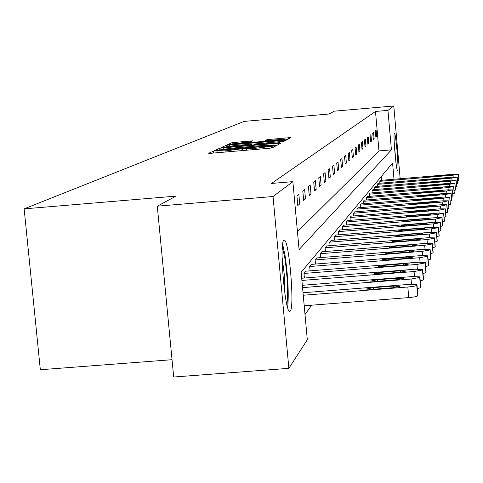 <?xml version="1.0" encoding="UTF-8"?>
<svg xmlns="http://www.w3.org/2000/svg" width="483" height="483" viewBox="0 0 483 483"><rect width="100%" height="100%" fill="white"/><g stroke="black" fill="none" stroke-linecap="round" stroke-linejoin="round"><path stroke-width="0.72" d="M215.81 150.853L213.317 151.179L208.65 153.304L211.385 153.232L268.796 148.311L272.352 147.84L276.083 145.781L255.181 148.323L244.923 148.353L225.821 150.841L215.81 150.853M397.666 170.68L397.587 170.728C396.253 171.797 392.963 133.362 394.363 133.091L394.424 133.06C395.77 132.215 399.012 169.907 397.666 170.68M290.283 311.04L289.86 311.348C285.115 314.427 278.999 242.895 283.799 240.431L284.143 240.244C288.882 238.095 294.841 306.868 290.283 311.04M252.832 140.849L232.094 142.636L227.499 144.737L284.07 139.998L287.391 139.563L291.05 137.546L267.123 139.623L265.396 140.499L284.209 139.352L275.298 140.547L232.824 143.862L251.033 141.724L252.832 140.849M394.001 179.253L392.576 163.055L301.144 272.243L307.315 339.766L288.858 368.336L173.693 377.018L157.283 206.181L176.023 196.128L24.15 208.861L244.138 121.396L329.092 114L334.387 111.162L393.79 105.982L400.172 178.734M157.283 206.181L273.04 196.521L292.867 181.65L299.08 249.596L391.417 149.869L387.946 110.366L393.79 105.982M297.45 231.762L378.974 150.931L375.484 111.452L271.47 183.449L292.867 181.65M375.484 111.452L387.946 110.366M223.2 147.81L219.729 148.263L214.748 150.527L217.441 150.454L273.734 145.624L277.212 145.166L281.197 142.968L223.2 147.81L223.315 149.072M221.274 147.563L226.038 145.389L229.431 144.954L286.226 140.197L284.602 141.102L281.239 141.537L255.664 143.886L254.426 144.514L257.143 144.417L279.935 142.672L221.274 147.599M288.858 368.336L273.04 196.521M24.15 208.861L40.331 369.736L172.033 359.702M377.277 184.367L378.086 183.377L452.233 177.176L457.22 177.11L451.846 178.13L377.277 184.367L377.452 186.329M372.001 190.773L372.876 189.716L449.758 183.305L454.926 183.25L449.341 184.331L372.001 190.773L372.188 192.892M366.319 197.68L367.261 196.539L447.089 189.904L452.45 189.867L446.642 191.014L366.319 197.68L366.525 199.968M360.185 205.142L361.199 203.904L444.203 197.04L449.776 197.016L443.72 198.235L360.185 205.142L360.403 207.618M353.532 213.232L354.637 211.886L441.082 204.762L446.872 204.762L440.556 206.06L353.532 213.232L353.773 215.919M346.299 222.023L347.5 220.562L437.689 213.166L443.72 213.184L437.115 214.579L346.299 222.023L346.559 224.957M338.402 231.623L339.712 230.023L433.982 222.331L440.279 222.379L440.164 222.723L433.354 223.877L338.402 231.623L338.692 234.829M329.75 242.14L331.193 240.389L429.918 232.371L436.511 232.456L436.378 232.83L429.236 234.074L329.75 242.14L330.064 245.666M320.223 253.72L321.817 251.788L425.451 243.42L432.357 243.547L432.213 243.963L424.696 245.298L320.223 253.72L320.579 257.614M309.694 266.525L311.457 264.382L420.512 255.64L427.769 255.815L427.606 256.274L419.673 257.717L309.694 266.525L310.086 270.848M305.014 314.554L311.632 305.19M381.564 180.292L381.238 176.597M303.994 273.45L305.854 271.186L417.843 262.245L425.288 262.45L425.112 262.933L416.956 264.442L303.994 273.45L304.411 278.021M315.091 259.957L316.77 257.922L423.048 249.373L430.124 249.524L429.973 249.959L422.251 251.347L315.091 259.957L315.465 264.056M325.101 247.785L326.617 245.95L427.739 237.763L434.483 237.865L434.35 238.258L427.02 239.544L325.101 247.785L325.439 251.492M334.176 236.761L335.552 235.088L431.995 227.233L438.437 227.3L438.316 227.656L431.343 228.857L334.176 236.761L334.478 240.123M342.435 226.714L343.691 225.187L435.877 217.646L442.042 217.682L435.274 219.125L342.435 226.714L342.713 229.781M349.994 217.531L351.141 216.136L439.421 208.873L445.332 208.885L438.872 210.232L349.994 217.531L350.241 220.339M356.925 209.103L357.981 207.817L442.676 200.819L448.351 200.807L442.174 202.069L356.925 209.103L357.154 211.681M363.313 201.339L364.291 200.149L445.676 193.399L451.14 193.369L445.211 194.552L363.313 201.339L363.524 203.717M369.217 194.16L370.123 193.061L448.447 186.541L453.712 186.498L448.019 187.609L369.217 194.16L369.41 196.358M374.687 187.513L375.526 186.492L451.019 180.183L456.097 180.123L450.621 181.173L374.687 187.513L374.868 189.547M379.771 181.33L380.556 180.376L453.41 174.272L458.313 174.206L453.036 175.196L379.771 181.33L379.94 183.226M378.974 150.931L391.417 149.869M376.686 136.574L375.877 137.281L375.321 130.978L376.13 130.307L376.686 136.574L375.822 136.653M374.144 138.802L373.311 139.527L372.737 133.115L373.576 132.42L374.144 138.802L373.25 138.875M371.505 141.102L370.642 141.863L370.063 135.331L370.932 134.612L371.505 141.102L370.582 141.181M368.777 143.493L367.877 144.278L367.285 137.625L368.191 136.876L368.777 143.493L367.817 143.578M365.939 145.975L365.009 146.79L364.405 140.01L365.341 139.237L365.939 145.975L364.943 146.059M362.999 148.547L362.027 149.398L361.411 142.485L362.383 141.682L362.999 148.547L361.96 148.637M359.938 151.227L358.929 152.109L358.301 145.057L359.316 144.224L359.938 151.227L358.857 151.318M356.756 154.011L355.705 154.922L355.065 147.738L356.116 146.868L356.756 154.011L355.633 154.107M353.441 156.909L352.349 157.863L351.696 150.527L352.789 149.621L353.441 156.909L352.276 157.005M349.994 159.927L348.853 160.917L348.183 153.431L349.324 152.483L349.994 159.927L348.774 160.03M346.396 163.073L345.206 164.105L344.524 156.462L345.713 155.478L346.396 163.073L345.128 163.176M342.64 166.351L341.403 167.438L340.702 159.619L341.946 158.593L342.64 166.351L341.318 166.466M338.722 169.787L337.424 170.916L336.705 162.928L338.009 161.853L338.722 169.787L337.333 169.901M334.622 173.367L333.264 174.55L332.533 166.381L333.892 165.258L334.622 173.367L333.173 173.494M330.33 177.122L328.911 178.36L328.156 169.998L329.581 168.821L330.33 177.122L328.814 177.249M325.838 181.053L324.353 182.351L323.574 173.789L325.071 172.558L325.838 181.053L324.244 181.185M321.123 185.176L319.565 186.541L318.768 177.768L320.338 176.476L321.123 185.176L319.45 185.315M316.172 189.505L314.536 190.936L313.721 181.946L315.363 180.588L316.172 189.505L314.415 189.65M310.967 194.057L309.247 195.567L308.408 186.341L310.14 184.911L310.967 194.057L309.12 194.208M305.491 198.845L303.674 200.439L302.811 190.972L304.634 189.463L305.491 198.845L303.541 199.008M299.72 203.898L297.8 205.577L296.912 195.85L298.838 194.263L299.72 203.898L297.661 204.067M219.572 149.941L270.776 145.655L273.77 145.003L264.877 145.323L231.417 148.196L219.572 149.941M236.096 145.419L226.865 146.663L234.014 146.403L246.753 145.311L250.176 144.864L251.438 144.236L236.096 145.419M304.212 305.775L408.763 297.594C413.955 297.123 416.926 296.538 417.674 295.844L417.855 295.185M303.022 292.752L408.884 284.402L416.956 284.71L416.751 285.29C416.002 285.966 413.031 286.534 407.833 287.005L303.246 295.24M393.488 286.069L373.238 287.663L366.017 289.1L372.351 289.347L392.721 287.741L399.894 286.31L393.488 286.069L393.627 287.663M302.34 285.284L412.041 276.596L419.89 276.862L419.697 277.411L411.051 279.047L302.551 287.633M420.765 287.041L420.596 287.657L417.3 288.683M397.086 278.202L377.416 279.76L370.419 281.13L376.583 281.348L396.368 279.778L403.323 278.419L397.086 278.202L397.219 279.705M301.694 278.232L415.024 269.218L422.661 269.454L422.486 269.967L414.088 271.537L301.893 280.448M423.513 279.355L423.35 279.935L420.24 280.895M400.492 270.776L381.365 272.297L374.573 273.607L380.574 273.795L399.809 272.267L406.559 270.963L400.492 270.776L400.618 272.195M282.338 247.187L284.813 257.85C287.614 277.876 288.315 293.519 286.902 304.779M285.085 295.059L284.318 274.724L282.072 257.059M287.669 307.629C288.931 293.912 288.043 276.433 285.018 255.187L282.64 244.259M395.879 161.883L394.206 142.074M394.345 144.622L395.583 159.348M426.115 272.086L425.958 272.629L423.017 273.535M403.71 263.754L385.096 265.239L378.497 266.489L384.347 266.658L403.064 265.161L409.62 263.917L403.71 263.754L403.824 265.095M428.578 265.203L428.427 265.716L425.644 266.562M406.752 257.101L388.634 258.556L382.222 259.757L387.921 259.896L406.143 258.435L412.518 257.24L406.752 257.101L406.867 258.375M430.908 258.671L430.77 259.154L428.131 259.957M409.644 250.792L391.985 252.211L385.748 253.364L391.315 253.484L409.065 252.06L415.265 250.912L409.644 250.792L409.747 251.999M433.124 252.47L432.991 252.929L430.486 253.684M412.385 244.803L395.172 246.191L389.099 247.296L394.533 247.399L411.836 246.004L417.88 244.905L412.385 244.803L412.488 245.95M435.231 246.571L435.105 247.006L432.72 247.725M415 239.103L398.203 240.462L392.281 241.53L397.594 241.615L414.474 240.25L420.361 239.188L415 239.103L415.096 240.196M437.242 240.957L437.121 241.373L434.845 242.049M417.481 233.675L401.089 235.01L395.317 236.036L400.51 236.102L416.986 234.768L422.722 233.748L417.481 233.675L417.572 234.72M439.15 235.607L439.035 236L436.874 236.64M419.854 228.501L403.836 229.805L398.209 230.796L403.281 230.856L419.377 229.546L424.974 228.556L419.854 228.501L419.938 229.497M440.279 222.379L440.985 230.518L438.799 231.478M422.112 223.569L406.463 224.843L400.968 225.803L405.931 225.845L421.659 224.559L427.123 223.611L422.112 223.569L422.196 224.517M442.718 225.621L440.641 226.551M424.273 218.847L408.968 220.103L403.601 221.027L408.467 221.057L423.839 219.801L429.182 218.877L424.273 218.847L424.352 219.753M444.384 220.954L442.398 221.842M426.338 214.337L411.365 215.569L406.125 216.462L410.882 216.481L425.921 215.249L431.144 214.361L426.338 214.337L426.417 215.207M445.984 216.487L444.082 217.332M428.318 210.02L413.665 211.228L408.533 212.091L427.92 210.89L433.022 210.033L428.318 210.02L428.391 210.854M447.512 212.206L445.688 213.015M430.214 205.885L415.863 207.068L410.846 207.901L429.834 206.718L434.821 205.885L430.214 205.885L430.281 206.682M448.351 200.807L448.985 208.119L447.228 208.873M432.031 201.918L413.068 203.886L431.663 202.715L436.547 201.906L432.031 201.918L432.098 202.679M450.385 204.164L448.707 204.901M433.776 198.108L415.193 200.034L433.42 198.875L438.208 198.09L433.776 198.108L433.837 198.839M451.738 200.379L450.126 201.085M435.449 194.45L417.24 196.333L435.111 195.186L439.802 194.426L435.449 194.45L435.509 195.15M453.036 196.744L451.484 197.42M437.061 190.93L419.202 192.777L436.735 191.642L441.329 190.9L437.061 190.93L437.121 191.606M454.286 193.242L452.794 193.894M438.612 187.549L421.091 189.348L438.298 188.231L442.802 187.513L438.612 187.549L438.667 188.201M454.926 183.25L455.493 189.904L454.056 190.495M440.104 184.289L422.915 186.052L439.802 184.947L444.221 184.246L440.104 184.289L440.158 184.917M456.652 186.625L455.264 187.223M441.54 181.149L424.666 182.876L441.251 181.783L445.586 181.101L441.54 181.149L441.595 181.753M457.22 177.128L457.769 183.522L456.435 184.071M442.929 178.118L426.356 179.815L442.651 178.734L446.902 178.07L442.929 178.118L442.977 178.704M458.85 180.485L458.313 174.206L458.85 180.503L457.558 181.028M444.269 175.202L427.986 176.863L443.998 175.788L448.176 175.142L444.269 175.202L444.318 175.764M213.492 153.051L213.317 151.179M271.832 147.961L271.669 146.174M242.629 150.557L242.454 148.679M225.923 151.988L225.821 150.841M230.657 151.584L230.548 150.436M242.068 150.605L241.911 148.945M255.284 149.47L255.181 148.323M260.029 149.066L259.926 147.919M271.331 148.04L271.18 146.434M278.558 144.429L278.431 143.065M219.868 149.802L219.729 148.263M273.239 145.667L273.209 145.335M273.764 145.618L273.71 145.063M226.219 147.285L226.038 145.389M229.54 146.126L229.431 144.954M283.606 141.29L283.515 140.299M254.481 144.858L254.456 144.532M250.212 145.226L250.176 144.864M251.492 145.111L251.414 144.254M267.202 140.468L267.123 139.623M270.492 140.191L270.402 139.195M288.502 138.953L288.387 137.649M232.263 144.453L232.094 142.636M235.511 143.33L235.408 142.213M250.333 141.863L250.242 140.933M407.833 287.005L408.763 297.594M416.751 285.29L417.674 295.844M416.944 284.771L417.867 295.3M373.383 289.263L373.238 287.663M411.051 279.047L411.504 284.245M419.697 277.411L420.596 287.657M419.884 276.922L420.778 287.15M377.555 281.269L377.416 279.76M414.088 271.537L414.517 276.445M422.486 269.967L423.35 279.935M422.655 269.508L423.525 279.452M381.492 273.722L381.365 272.297M416.956 264.442L417.36 269.073M425.112 262.933L425.958 272.629M425.281 262.498L426.121 272.177M385.217 266.586L385.096 265.239M419.673 257.717L420.059 262.106M427.606 256.274L428.427 265.716M427.763 255.857L428.584 265.282M388.749 259.83L388.634 258.556M422.251 251.347L422.613 255.501M429.973 249.959L430.77 259.154M430.118 249.566L430.914 258.749M392.093 253.424L391.985 252.211M424.696 245.298L425.04 249.24M432.213 243.963L432.991 252.929M432.351 243.589L433.13 252.543M395.275 247.338L395.172 246.191M427.02 239.544L427.346 243.293M434.35 238.258L435.105 247.006M434.483 237.902L435.237 246.638M398.3 241.554L398.203 240.462M429.236 234.074L429.544 237.642M436.378 232.83L437.121 241.373M436.505 232.492L437.242 241.017M401.18 236.048L401.089 235.01M431.343 228.857L431.639 232.257M438.316 227.656L439.035 236M438.437 227.336L439.156 235.662M403.927 230.802L403.836 229.805M433.354 223.877L433.637 227.119M440.164 222.723L440.864 230.874M440.279 222.409L440.979 230.554M406.547 225.796L406.463 224.843M435.274 219.125L435.545 222.222M441.927 218.008L442.615 225.978M442.036 217.712L442.724 225.67M409.047 221.009L408.968 220.103M437.115 214.579L437.369 217.537M443.611 213.498L444.288 221.292M443.72 213.214L444.39 221.003M411.444 216.438L411.365 215.569M438.872 210.232L439.119 213.063M445.229 209.181L445.887 216.813M445.99 216.505L445.332 208.885L445.984 216.529M413.738 212.055L413.665 211.228M440.556 206.06L440.792 208.777M446.775 205.046L447.421 212.52M446.872 204.786L447.518 212.248M415.935 207.865L415.863 207.068M442.174 202.069L442.398 204.665M448.26 201.079L448.888 208.402M448.351 200.831L448.979 208.143M418.043 203.844L417.976 203.077M443.72 198.235L443.937 200.729M449.685 197.275L450.301 204.448M449.77 197.04L450.385 204.2L449.776 197.016M420.065 199.98L419.999 199.25M445.211 194.552L445.417 196.949M451.05 193.623L451.653 200.656M451.134 193.393L451.738 200.415M422.003 196.273L421.943 195.567M446.642 191.014L446.841 193.315M452.366 190.109L452.957 197.004M452.444 189.885L453.042 196.774L452.45 189.867M423.875 192.711L423.814 192.029M448.019 187.609L448.206 189.825M453.628 186.728L454.213 193.496M453.706 186.516L454.292 193.272L453.712 186.498M425.674 189.282L425.614 188.63M449.341 184.331L449.528 186.462M454.847 183.474L455.415 190.115M454.926 183.268L455.493 189.904M427.401 185.979L427.346 185.351M450.621 181.173L450.796 183.226M456.018 180.34L456.58 186.861M456.091 180.141L456.652 186.655L456.097 180.123M429.073 182.797L429.019 182.194M451.846 178.13L452.022 180.111M457.147 177.315L457.697 183.721M430.679 179.73L430.631 179.151M453.036 175.196L453.199 177.104M458.24 174.399L458.778 180.69M432.231 176.778L432.182 176.21M217.169 152.737L217.018 151.161M246.384 150.231L246.239 148.631M219.584 150.273L219.554 149.953M273.831 145.612L273.77 145.003M254.463 144.858L254.426 144.514M226.913 147.224L226.865 146.663M251.516 145.111L251.438 144.236M232.872 144.399L232.824 143.862M284.27 139.979L284.209 139.352M416.956 284.71L417.873 295.24M419.89 276.862L420.784 287.089M422.661 269.454L423.531 279.397M425.288 262.45L426.127 272.122M427.769 255.815L428.59 265.233M430.124 249.524L430.921 258.701M432.357 243.547L433.136 252.5M434.483 237.865L435.243 246.602M436.511 232.456L437.248 240.981M438.437 227.3L439.162 235.632M442.042 217.682L442.73 225.639M443.72 213.184L444.396 220.972M446.872 204.762L447.518 212.224M451.14 193.369L451.744 200.397M457.22 177.11L457.769 183.51"/></g></svg>

